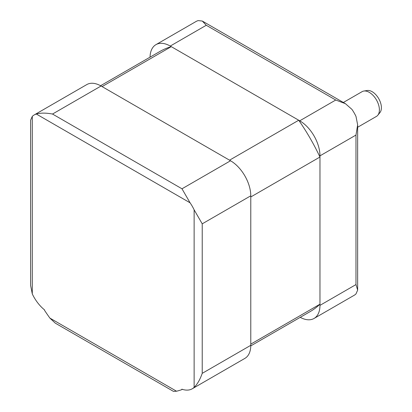 <?xml version="1.0" encoding="UTF-8"?>
<svg xmlns="http://www.w3.org/2000/svg" width="412" height="412" viewBox="0 0 412 412"><rect width="100%" height="100%" fill="white"/><g stroke="black" fill="none" stroke-linecap="round" stroke-linejoin="round"><path stroke-width="0.62" d="M202.225 223.834L202.225 373.344C200.026 379.612 197.327 384.288 194.129 387.362L194.129 209.821L202.225 223.834L250.779 195.803A28.608 16.516 -120 0 0 230.545 160.762L101.069 86.01A28.608 16.516 -120 0 0 86.762 84.594L34.165 114.958A28.608 16.516 -120 0 0 32.285 116.38L32.285 293.921L30.606 285.444L30.606 120.18L32.285 116.38M52.515 114.042L181.991 188.794L190.087 202.812L36.333 114.042C40.592 112.811 45.989 112.811 52.515 114.042L101.069 86.01M182.362 389.345L181.872 389.628L181.872 389.186A28.608 16.516 -120 0 0 192.255 388.779A28.608 16.516 -120 0 0 194.129 387.362M194.129 209.821A28.608 16.516 -120 0 0 190.087 202.812M36.333 114.042A28.608 16.516 -120 0 0 34.165 114.958M32.285 293.921A28.608 16.516 -120 0 0 44.542 309.896L44.542 310.339A154.5 89.198 60 0 0 49.878 318.09L176.542 391.22L173.498 391.4L55.29 323.152L49.878 318.09M181.872 389.628A154.5 89.198 60 0 1 176.542 391.22M192.255 388.779L244.852 358.409A28.608 16.516 -120 0 0 250.779 345.313L250.779 195.803M250.779 196.972L319.964 157.023L319.964 304.195L250.779 344.138M319.964 304.195A150.205 86.721 60 0 1 310.097 311.637L250.774 345.889M102.083 86.592L171.274 46.649L298.726 120.232A150.205 86.721 60 0 1 319.964 157.023M298.726 120.232L229.536 160.18M100.569 85.727L159.897 51.474A150.205 86.721 60 0 1 171.274 46.649M150.035 57.17A28.608 16.516 60 0 1 155.952 44.645A28.608 16.516 60 0 1 170.259 46.062L299.735 120.814A28.608 16.516 60 0 1 319.969 155.854L319.969 305.364A28.608 16.516 60 0 1 314.042 318.461A28.608 16.516 60 0 1 300.24 317.328M363.842 91.042L367.2 90.506A13.06 7.54 60 0 1 372.165 91.701A13.06 7.54 60 0 1 380.261 101.908A13.06 7.54 60 0 1 379.952 112.589L377.809 115.231A14.307 8.261 -120 0 0 378.149 103.53A14.307 8.261 -120 0 0 369.276 92.35A14.307 8.261 -120 0 0 363.842 91.042A14.307 8.261 -120 0 0 362.127 91.639L343.351 102.48M357.652 290.115L357.652 124.851L355.978 135.064L355.978 284.574L357.652 290.115L355.978 293.921A28.608 16.516 60 0 1 354.099 295.337L314.042 318.461M357.652 124.851L355.978 116.38A28.608 16.516 60 0 0 351.93 109.371L345.431 103.68L335.749 100.023L299.735 120.814M335.749 100.023L206.268 25.271L202.307 21.048L198.177 20.6A28.608 16.516 60 0 0 196.009 21.517L155.952 44.645M357.652 127.257L376.429 116.416A14.307 8.261 -120 0 0 377.809 115.231M202.225 373.344L250.779 345.313M181.991 188.794L230.545 160.762M355.978 135.064L319.969 155.854M355.978 284.574L319.969 305.364M206.268 25.271L170.259 46.062M345.431 103.68L202.307 21.048"/></g></svg>
